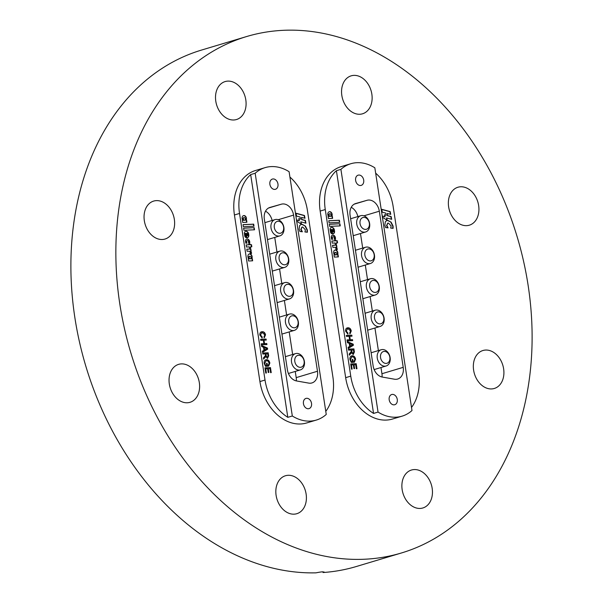 <?xml version="1.0" encoding="UTF-8"?>
<svg xmlns="http://www.w3.org/2000/svg" width="603" height="603" viewBox="0 0 603 603"><rect width="100%" height="100%" fill="white"/><g stroke="black" fill="none" stroke-linecap="round" stroke-linejoin="round"><path stroke-width="0.9" d="M371.847 94.136A19.809 14.819 -106.7 0 1 362.539 113.794A19.809 14.819 -106.7 0 1 341.841 95.5A19.809 14.819 -106.7 0 1 351.15 75.842A19.809 14.819 -106.7 0 1 371.847 94.136M227.828 81.119A19.809 14.819 -106.7 0 1 245.466 98.07A19.809 14.819 -106.7 0 1 236.497 119.53A19.809 14.819 -106.7 0 1 233.776 119.989A19.809 14.819 -106.7 0 1 216.138 103.038A19.809 14.819 -106.7 0 1 225.107 81.578A19.809 14.819 -106.7 0 1 227.828 81.119M156.365 200.626A19.809 14.819 -106.7 0 1 174.003 217.577A19.809 14.819 -106.7 0 1 165.034 239.037A19.809 14.819 -106.7 0 1 162.313 239.497A19.809 14.819 -106.7 0 1 144.675 222.545A19.809 14.819 -106.7 0 1 153.644 201.085A19.809 14.819 -106.7 0 1 156.365 200.626M199.329 382.649A19.809 14.819 -106.7 0 1 190.02 402.307A19.809 14.819 -106.7 0 1 169.322 384.013A19.809 14.819 -106.7 0 1 178.631 364.355A19.809 14.819 -106.7 0 1 199.329 382.649M306.12 494.045A19.809 14.819 -106.7 0 1 296.812 513.703A19.809 14.819 -106.7 0 1 276.114 495.417A19.809 14.819 -106.7 0 1 285.423 475.759A19.809 14.819 -106.7 0 1 306.12 494.045M414.193 469.564A19.809 14.819 -106.7 0 1 431.831 486.515A19.809 14.819 -106.7 0 1 422.854 507.975A19.809 14.819 -106.7 0 1 420.14 508.435A19.809 14.819 -106.7 0 1 402.502 491.475A19.809 14.819 -106.7 0 1 411.472 470.023A19.809 14.819 -106.7 0 1 414.193 469.564M485.649 350.057A19.809 14.819 -106.7 0 1 503.286 367.008A19.809 14.819 -106.7 0 1 494.317 388.468A19.809 14.819 -106.7 0 1 491.596 388.927A19.809 14.819 -106.7 0 1 473.958 371.968A19.809 14.819 -106.7 0 1 482.928 350.516A19.809 14.819 -106.7 0 1 485.649 350.057M478.646 205.533A19.809 14.819 -106.7 0 1 469.33 225.19A19.809 14.819 -106.7 0 1 448.64 206.897A19.809 14.819 -106.7 0 1 457.948 187.239A19.809 14.819 -106.7 0 1 478.646 205.533M119.824 304.063A269.571 201.688 -106.7 0 1 246.514 36.572A269.571 201.688 -106.7 0 1 528.145 285.49A269.571 201.688 -106.7 0 1 401.455 552.974A269.571 201.688 -106.7 0 1 119.824 304.063M324.143 571.991L323.05 572.526C324.542 571.516 322.16 571.629 315.904 572.85A269.571 201.688 -106.7 0 1 74.855 317.555A269.571 201.688 -106.7 0 1 201.545 50.064L246.514 36.572M401.455 552.974L356.486 566.466A269.571 201.688 -106.7 0 1 323.05 572.526L322.944 571.817M373.551 413.432L378.043 412.083A44.81 33.527 73.3 0 0 402.065 416.16L392.478 419.04A44.81 33.527 -106.7 0 1 345.662 377.666L320.17 211.073A44.81 33.527 -106.7 0 1 341.23 166.609L350.818 163.73A44.81 33.527 73.3 0 0 340.906 169.353L336.406 170.702A44.81 33.527 73.3 0 0 325.266 209.543L350.758 376.136A44.81 33.527 73.3 0 0 373.551 413.432L336.406 170.702M287.812 417.336L292.312 415.987A44.81 33.527 73.3 0 0 316.334 420.065L306.739 422.937A44.81 33.527 -106.7 0 1 259.923 381.563L234.431 214.977A44.81 33.527 -106.7 0 1 255.491 170.506L265.086 167.634A44.81 33.527 73.3 0 0 255.167 173.249L250.667 174.599A44.81 33.527 73.3 0 0 239.527 213.447L265.019 380.033A44.81 33.527 73.3 0 0 287.812 417.336L250.667 174.599M248.293 258.943L248.67 258.853L248.278 258.868L248.602 260.993L252.642 260.805L252.318 258.687L251.896 258.702A3.754 2.811 73.3 0 0 252.054 256.313A2.714 2.028 73.3 0 0 249.258 253.976A2.714 2.028 73.3 0 0 248.662 254.315A3.445 2.578 73.3 0 0 248.263 254.722A3.656 2.736 73.3 0 0 247.984 257.014A3.656 2.736 73.3 0 0 248.67 258.853M245.655 242.165A6.829 5.11 73.3 0 0 245.881 243.19L247.034 243.137A1.643 1.229 -106.7 0 1 246.597 242.135A1.643 1.229 -106.7 0 1 246.582 242.037A1.289 0.965 -106.7 0 1 247.366 240.635A1.342 1.002 -106.7 0 1 248.587 242.112A2.05 1.53 -106.7 0 1 248.481 243.077L249.687 243.017A4.387 3.279 73.3 0 0 249.74 241.901A2.857 2.133 73.3 0 0 246.733 239.074A2.857 2.133 73.3 0 0 245.587 240.167A6.829 5.11 73.3 0 0 245.655 242.165M246.68 243.16A1.643 1.229 -106.7 0 1 246.295 242.225A1.643 1.229 -106.7 0 1 246.288 242.127L246.582 242.037M246.288 242.127A1.289 0.965 -106.7 0 1 247.026 240.725M245.918 237.567L245.647 235.773A1.108 0.829 -106.7 0 1 245.851 233.414L246.039 233.361M245.429 234.748A1.417 1.063 -106.7 0 1 246.145 233.331L246.831 237.801A2.902 2.171 73.3 0 0 247.434 237.733A2.902 2.171 73.3 0 0 248.835 235.245L248.594 233.64A2.947 2.201 73.3 0 0 245.617 231.273A2.789 2.088 73.3 0 0 244.336 233.105L244.81 236.225A2.359 1.764 73.3 0 0 246.258 237.71L245.941 235.683A1.108 0.829 -106.7 0 1 245.429 234.748M243.831 217.789A1.296 0.972 73.3 0 0 243.831 220.336L244.893 220.208A1.568 1.168 73.3 0 0 245.255 219.168A3.06 2.291 73.3 0 0 245.165 218.58A1.108 0.829 73.3 0 0 243.371 219.017A1.455 1.085 73.3 0 0 244.132 220.246L244.893 220.208M242.105 218.603A2.992 2.239 73.3 0 0 242.157 218.859A2.058 1.538 73.3 0 0 242.941 220.306L242.383 220.329L242.708 222.447L246.891 222.258L246.597 220.125L246.137 220.148A2.291 1.719 73.3 0 0 246.439 218.738A2.902 2.171 73.3 0 0 245.949 216.846A2.691 2.013 73.3 0 0 243.785 215.58A2.992 2.239 73.3 0 0 243.514 215.64A2.992 2.239 73.3 0 0 242.105 218.603M277.96 183.99A5.329 3.987 73.3 0 0 272.39 179.068A5.329 3.987 73.3 0 0 269.888 184.36A5.329 3.987 73.3 0 0 275.458 189.282A5.329 3.987 73.3 0 0 277.96 183.99M311.525 403.332A5.329 3.987 73.3 0 0 305.955 398.41A5.329 3.987 73.3 0 0 303.452 403.701A5.329 3.987 73.3 0 0 309.022 408.623A5.329 3.987 73.3 0 0 311.525 403.332M263.511 347.275L261.694 346.544L261.529 345.474L267.468 348.052L267.642 349.19L262.569 352.273L262.403 351.202L263.978 350.313L263.511 347.275M250.833 249.001L246.8 249.182L247.117 251.255L249.145 251.195A1.364 1.018 -106.7 0 1 250.139 252.333A4.417 3.309 -106.7 0 1 250.222 252.77A1.349 1.01 -106.7 0 1 250.177 253.516L251.564 253.456L251.443 252.642A2.404 1.801 73.3 0 0 250.479 251.127L251.157 251.104L250.833 249.001L246.815 249.258M246.145 244.908L246.469 247.011L249.303 246.883L249.484 248.067L250.682 248.014L250.501 246.831L251.82 246.77L251.504 244.667L250.185 244.72L250.072 244.019L248.873 244.064L248.979 244.78L246.145 244.908M254.195 227.67L243.582 228.153L243.906 230.271L254.526 229.788L254.195 227.67L243.589 228.228M243.032 224.633L243.356 226.72L253.999 226.231L253.682 224.15L243.032 224.633M262.388 332.698L261.672 332.818L260.496 335.004L262.177 336.941L262.154 337.959L259.878 335.132C259.689 332.931 260.473 331.786 262.23 331.695C263.933 331.665 265.026 332.72 265.516 334.853L264.34 337.672L264.016 336.678L264.875 334.831L262.388 332.698M261.514 331.816L261.936 331.786C263.632 331.756 264.725 332.811 265.222 334.944L265.516 334.853M263.353 340.205L260.745 340.326L260.586 339.316L266.089 339.067L266.247 340.077L263.986 340.175L264.521 343.65L266.775 343.544L266.933 344.554L261.423 344.803L261.272 343.8L263.88 343.68L263.353 340.205M265.312 353.923L262.84 354.036L262.682 353.034L268.192 352.785L268.667 355.876L267.544 358.333L265.78 356.509L263.617 359.102L263.436 357.948L265.516 355.453L265.312 353.923M265.719 365.32L266.76 365.275L266.466 363.353L267.106 363.323L267.551 366.255L265.516 366.345L264.204 363.436C263.956 361.144 264.702 359.885 266.443 359.674C268.245 359.69 269.375 360.828 269.843 363.104L268.667 366.081L268.343 365.169L269.202 363.112L267.77 360.896L266.021 360.775L264.83 363.323L265.418 365.41L266.76 365.275M265.833 359.772L266.149 359.765C267.943 359.78 269.074 360.918 269.541 363.187L269.843 363.104M266.383 373.023L265.75 373.053L264.951 367.845L270.461 367.589L271.229 372.616L270.589 372.646L269.978 368.629L268.282 368.704L268.855 372.45L268.222 372.481L267.649 368.735L265.742 368.817L266.383 373.023M325.778 411.374A44.81 33.527 73.3 0 0 332.894 376.95L307.402 210.357A44.81 33.527 73.3 0 0 289.922 177.048M316.334 420.065A44.81 33.527 73.3 0 0 326.246 414.442L289.101 171.712A44.81 33.527 73.3 0 0 265.086 167.634M268.478 208.05L281.36 204.191L269.797 207.47M281.36 204.191A11.789 8.819 -106.7 0 1 293.586 215.105L278.202 219.718M296.329 380.915A11.789 8.819 73.3 0 0 296.194 377.629L317.48 371.244L293.586 215.105M317.48 371.244A11.789 8.819 -106.7 0 1 311.939 382.943A11.789 8.819 -106.7 0 1 308.744 383.109L296.54 380.953A11.789 8.819 -106.7 0 1 287.412 369.895L264.348 219.145A11.789 8.819 -106.7 0 1 269.888 207.447A11.789 8.819 -106.7 0 1 269.986 207.417M292.312 415.987L255.167 173.249M305.367 226.065L302.231 224.346L301.025 224.444L299.578 225.643L299.133 229.215L299.925 231.499L302.352 231.733L301.108 229.457L302.058 227.06L302.729 226.999L305.389 229.818L304.952 231.974L307.387 232.208L307.342 229.916L305.367 226.065L301.93 224.437L300.874 224.497M296.819 222.13L296.714 221.165L301.575 224.308L300.829 221.821L305.94 223.208L305.397 220.404L301.93 219.53L301.523 217.381L304.99 218.271L304.462 215.497L296.013 213.206L296.563 216.108L300.03 216.997L300.437 219.145L298.689 218.701L299.329 220.751L296.503 219.907L296.375 219.236M296.194 377.629L295.244 371.433M292.651 354.481L289.199 331.914M286.606 314.962L284.382 300.445M281.789 283.493L279.566 268.93M276.965 251.979L274.742 237.416M272.111 220.479A11.789 8.819 73.3 0 0 265.501 211.216M242.391 220.404L242.941 220.306M246.574 222.273L246.295 220.216L245.843 220.238A2.291 1.719 73.3 0 0 246.137 218.829A2.902 2.171 73.3 0 0 245.647 216.937A2.691 2.013 73.3 0 0 243.484 215.67L243.785 215.58M253.69 226.246L253.381 224.241L243.047 224.708M254.21 229.803L253.901 227.761M247.283 237.77A2.902 2.171 73.3 0 0 248.542 235.328L248.594 233.64M248.293 233.73A2.947 2.201 73.3 0 0 245.481 231.326M247.019 233.361L247.396 235.773A1.274 0.957 73.3 0 0 247.825 234.59L247.788 234.363A1.085 0.814 73.3 0 0 247.019 233.361L247.396 235.773M248.979 244.78L246.152 244.984M251.511 246.778L251.202 244.75L249.883 244.81L249.77 244.109L248.881 244.14M250.373 248.029L250.501 246.831M249.393 243.032A4.387 3.279 73.3 0 0 249.446 241.991L249.74 241.901M249.446 241.991A2.857 2.133 73.3 0 0 246.589 239.127M250.848 251.112L250.539 249.092M251.255 253.464L251.142 252.732A2.404 1.801 73.3 0 0 250.185 251.217L250.479 251.127M252.333 260.82L252.016 258.777L251.594 258.793A3.754 2.811 73.3 0 0 251.752 256.396A2.714 2.028 73.3 0 0 249.107 254.029M249.642 256.2L249.506 256.245A1.281 0.957 73.3 0 0 248.82 257.511A1.779 1.334 73.3 0 0 249.604 258.883L250.667 258.762A1.854 1.387 73.3 0 0 250.984 257.345A1.244 0.927 73.3 0 0 249.114 257.421A1.779 1.334 73.3 0 0 249.898 258.8L250.667 258.762M261.529 332.864L260.496 335.004M260.195 335.095L262.177 336.941M261.883 337.032L261.86 337.861M261.37 331.861L261.936 331.786M265.222 334.944L264.039 337.763M260.602 339.391L266.089 339.067M265.795 339.157L265.938 340.084M264.521 343.65L263.986 340.175M264.22 343.74L266.775 343.544M266.481 343.635L266.616 344.569M261.287 343.876L263.88 343.68M261.566 345.707L267.468 348.052M267.167 348.142L267.642 349.19M267.34 349.28L262.554 352.19M264.189 347.547L264.265 350.072L266.918 348.647L264.189 347.547L264.566 349.981M262.697 353.109L268.192 352.785M267.89 352.868L268.365 355.966L267.25 358.423M265.591 357.074L265.78 356.509M265.29 357.164L263.586 358.936M267.076 357.421L268.034 355.943L267.709 353.818L265.946 353.893L265.938 355.898L267.257 357.391M265.938 355.898L267.378 357.33M265.946 353.893L266.24 355.808M266.481 363.428L267.106 363.323M266.805 363.413L267.242 366.262M265.682 359.825L266.149 359.765M269.541 363.187L268.365 366.172M265.863 360.828L264.83 363.323M264.529 363.413L265.418 365.41M264.966 367.92L270.461 367.589M270.159 367.679L270.913 372.631M268.546 372.466L268.282 368.704M266.074 373.038L265.742 368.817M305.6 223.118L305.095 220.494L301.636 219.62L301.523 217.381M301.168 224.045L300.829 221.821M299.329 220.751L296.51 220.087M300.437 219.145L298.749 218.881M304.658 218.18L304.161 215.588L296.043 213.387M307.093 232.298L307.04 230.007L305.065 226.155M302.058 231.823L300.807 229.547L301.915 227.112M295.357 363.436A6.136 4.59 73.3 0 0 301.824 366.933A6.136 4.59 73.3 0 0 303.565 359.169A6.136 4.59 73.3 0 0 297.098 355.672A6.136 4.59 73.3 0 0 295.357 363.436M303.641 358.8A8.487 6.354 -106.7 0 1 300.4 369.888A8.487 6.354 -106.7 0 1 292.282 364.702A8.487 6.354 -106.7 0 1 295.523 353.622A8.487 6.354 -106.7 0 1 303.641 358.8M297.573 319.786A6.136 4.59 73.3 0 0 291.151 316.108A6.136 4.59 73.3 0 0 289.259 323.781A6.136 4.59 73.3 0 0 295.681 327.467A6.136 4.59 73.3 0 0 297.573 319.786M286.161 324.994A8.487 6.354 -106.7 0 1 289.478 314.103A8.487 6.354 -106.7 0 1 297.671 319.469A8.487 6.354 -106.7 0 1 294.354 330.369A8.487 6.354 -106.7 0 1 286.161 324.994M285.34 285.347A6.136 4.59 73.3 0 0 285.166 293.714A6.136 4.59 73.3 0 0 291.86 295.289A6.136 4.59 73.3 0 0 292.033 286.922A6.136 4.59 73.3 0 0 285.34 285.347M291.618 297.648A8.487 6.354 -106.7 0 1 289.538 298.9A8.487 6.354 -106.7 0 1 281.586 294.091A8.487 6.354 -106.7 0 1 282.581 283.885A8.487 6.354 -106.7 0 1 284.661 282.634A8.487 6.354 -106.7 0 1 292.613 287.443A8.487 6.354 -106.7 0 1 291.618 297.648M280.749 253.622A6.136 4.59 73.3 0 0 280.139 261.86A6.136 4.59 73.3 0 0 286.802 263.986A6.136 4.59 73.3 0 0 287.42 255.747A6.136 4.59 73.3 0 0 280.749 253.622M286.47 266.436A8.487 6.354 -106.7 0 1 284.722 267.385A8.487 6.354 -106.7 0 1 276.649 262.32A8.487 6.354 -106.7 0 1 278.089 252.077A8.487 6.354 -106.7 0 1 279.837 251.119A8.487 6.354 -106.7 0 1 287.91 256.185A8.487 6.354 -106.7 0 1 286.47 266.436M279.136 233.263A6.136 4.59 73.3 0 0 283.689 228.024A6.136 4.59 73.3 0 0 278.774 221.316A6.136 4.59 73.3 0 0 274.222 226.555A6.136 4.59 73.3 0 0 279.136 233.263M277.207 219.469A8.487 6.354 -106.7 0 1 283.87 227.331A8.487 6.354 -106.7 0 1 279.898 235.871A8.487 6.354 -106.7 0 1 277.704 236.014A8.487 6.354 -106.7 0 1 271.041 228.145A8.487 6.354 -106.7 0 1 275.013 219.605A8.487 6.354 -106.7 0 1 277.207 219.469M334.024 255.046L334.409 254.956L334.017 254.971L334.341 257.089L338.381 256.908L338.057 254.783L337.635 254.805A3.754 2.811 73.3 0 0 337.793 252.408A2.714 2.028 73.3 0 0 334.989 250.079A2.714 2.028 73.3 0 0 334.401 250.411A3.445 2.578 73.3 0 0 333.994 250.825A3.656 2.736 73.3 0 0 333.723 253.117A3.656 2.736 73.3 0 0 334.409 254.956M331.394 238.26A6.829 5.11 73.3 0 0 331.612 239.293L332.773 239.24A1.643 1.229 -106.7 0 1 332.336 238.23A1.643 1.229 -106.7 0 1 332.321 238.14A1.289 0.965 -106.7 0 1 333.105 236.73A1.342 1.002 -106.7 0 1 334.326 238.208A2.05 1.53 -106.7 0 1 334.22 239.172L335.419 239.12A4.387 3.279 73.3 0 0 335.479 238.004A2.857 2.133 73.3 0 0 332.472 235.178A2.857 2.133 73.3 0 0 331.326 236.27A6.829 5.11 73.3 0 0 331.394 238.26M332.411 239.255A1.643 1.229 -106.7 0 1 332.034 238.321A1.643 1.229 -106.7 0 1 332.019 238.23L332.321 238.14M332.019 238.23A1.289 0.965 -106.7 0 1 332.766 236.821M331.658 233.67L331.379 231.876A1.108 0.829 -106.7 0 1 331.582 229.517L331.771 229.457M331.16 230.851A1.417 1.063 -106.7 0 1 331.884 229.426L332.57 233.896A2.902 2.171 73.3 0 0 333.173 233.836A2.902 2.171 73.3 0 0 334.575 231.341L334.333 229.743A2.947 2.201 73.3 0 0 331.356 227.376A2.789 2.088 73.3 0 0 330.075 229.2L330.55 232.328A2.359 1.764 73.3 0 0 331.989 233.813L331.68 231.786A1.108 0.829 -106.7 0 1 331.16 230.851M329.57 213.892A1.296 0.972 73.3 0 0 329.57 216.432L330.632 216.311A1.568 1.168 73.3 0 0 330.987 215.271A3.06 2.291 73.3 0 0 330.896 214.676A1.108 0.829 73.3 0 0 329.102 215.12A1.455 1.085 73.3 0 0 329.871 216.341L330.632 216.311M327.844 214.706A2.992 2.239 73.3 0 0 327.889 214.962A2.058 1.538 73.3 0 0 328.68 216.402L328.115 216.432L328.439 218.55L332.622 218.361L332.328 216.221L331.876 216.243A2.291 1.719 73.3 0 0 332.17 214.834A2.902 2.171 73.3 0 0 331.688 212.949A2.691 2.013 73.3 0 0 329.524 211.683A2.992 2.239 73.3 0 0 329.246 211.736A2.992 2.239 73.3 0 0 327.844 214.706M363.699 180.093A5.329 3.987 73.3 0 0 358.129 175.172A5.329 3.987 73.3 0 0 355.627 180.455A5.329 3.987 73.3 0 0 361.197 185.385A5.329 3.987 73.3 0 0 363.699 180.093M397.264 399.435A5.329 3.987 73.3 0 0 391.694 394.513A5.329 3.987 73.3 0 0 389.191 399.804A5.329 3.987 73.3 0 0 394.754 404.726A5.329 3.987 73.3 0 0 397.264 399.435M349.25 343.378L347.426 342.64L347.268 341.577L353.207 344.155L353.381 345.285L348.308 348.368L348.142 347.305L349.71 346.416L349.25 343.378M336.572 245.097L332.539 245.285L332.856 247.358L334.884 247.298A1.364 1.018 -106.7 0 1 335.879 248.436A4.417 3.309 -106.7 0 1 335.961 248.866A1.349 1.01 -106.7 0 1 335.909 249.619L337.303 249.552L337.175 248.745A2.404 1.801 73.3 0 0 336.218 247.23L336.896 247.2L336.572 245.097L332.547 245.361M331.884 241.004L332.2 243.107L335.034 242.979L335.215 244.162L336.421 244.109L336.24 242.926L337.559 242.866L337.235 240.763L335.916 240.823L335.811 240.115L334.605 240.16L334.718 240.876L331.884 241.004M339.934 223.766L329.313 224.248L329.637 226.374L340.258 225.891L339.934 223.766L329.328 224.324M328.771 220.728L329.087 222.816L339.738 222.334L339.414 220.246L328.771 220.728M348.127 328.801L347.411 328.914L346.235 331.107L347.916 333.044L347.893 334.054L345.609 331.228C345.429 329.034 346.212 327.889 347.969 327.791C349.672 327.768 350.765 328.816 351.255 330.957L350.072 333.776L349.755 332.773L350.614 330.934L348.127 328.801M347.245 327.919L347.667 327.881C349.371 327.851 350.464 328.906 350.954 331.047L351.255 330.957M349.092 336.308L346.476 336.421L346.326 335.419L351.828 335.17L351.986 336.173L349.725 336.278L350.253 339.753L352.514 339.647L352.665 340.65L347.162 340.906L347.011 339.896L349.619 339.775L349.092 336.308M351.044 350.026L348.579 350.139L348.421 349.129L353.923 348.881L354.398 351.979L353.283 354.436L351.511 352.612L349.348 355.205L349.175 354.051L351.255 351.549L351.044 350.026M351.459 361.423L352.499 361.37L352.205 359.456L352.838 359.426L353.29 362.35L351.248 362.441L349.944 359.539C349.695 357.24 350.441 355.989 352.182 355.77C353.984 355.785 355.114 356.931 355.574 359.2L354.398 362.184L354.082 361.272L354.941 359.207L353.501 356.991L351.753 356.87L350.562 359.426L351.157 361.514L352.499 361.37M351.564 355.876L351.881 355.86C353.682 355.876 354.813 357.021 355.28 359.29L355.574 359.2M352.122 369.126L351.489 369.157L350.69 363.941L356.192 363.692L356.961 368.719L356.328 368.75L355.71 364.725L354.021 364.8L354.594 368.554L353.953 368.584L353.381 364.83L351.481 364.921L352.122 369.126M411.517 407.47A44.81 33.527 73.3 0 0 418.633 373.046L393.141 206.46A44.81 33.527 73.3 0 0 375.661 173.151M402.065 416.16A44.81 33.527 73.3 0 0 411.985 410.537L374.84 167.807A44.81 33.527 73.3 0 0 350.818 163.73M354.217 204.153L367.099 200.286L355.529 203.573M367.099 200.286A11.789 8.819 -106.7 0 1 379.325 211.201L363.941 215.821M382.068 377.011A11.789 8.819 73.3 0 0 381.933 373.724L403.219 367.34L379.325 211.201M403.219 367.34A11.789 8.819 -106.7 0 1 397.671 379.038A11.789 8.819 -106.7 0 1 394.475 379.212L382.279 377.056A11.789 8.819 -106.7 0 1 373.151 365.998L350.087 215.241A11.789 8.819 -106.7 0 1 355.627 203.543A11.789 8.819 -106.7 0 1 355.717 203.513M378.043 412.083L340.906 169.353M391.106 222.16L387.97 220.449L386.757 220.547L385.317 221.746L384.865 225.318L385.656 227.602L388.091 227.828L386.847 225.552L387.797 223.155L388.46 223.102L391.128 225.921L390.691 228.077L393.126 228.303L393.073 226.012L391.106 222.16L387.669 220.54L386.613 220.592M382.558 218.226L382.453 217.261L387.314 220.412L386.561 217.924L391.671 219.311L391.128 216.507L387.669 215.625L387.262 213.477L390.729 214.367L390.194 211.593L381.744 209.301L382.302 212.203L385.762 213.093L386.176 215.248L384.428 214.804L385.068 216.854L382.242 216.002L382.114 215.331M381.933 373.724L380.983 367.529M378.39 350.584L374.938 328.009M372.345 311.065L370.121 296.548M367.529 279.596L365.297 265.034M362.704 248.082L360.473 233.519M357.85 216.575A11.789 8.819 73.3 0 0 351.24 207.319M328.13 216.507L328.68 216.402M332.313 218.376L332.034 216.311L331.575 216.334A2.291 1.719 73.3 0 0 331.869 214.924A2.902 2.171 73.3 0 0 331.386 213.04A2.691 2.013 73.3 0 0 329.223 211.774L329.524 211.683M339.429 222.349L339.12 220.336L328.786 220.804M339.949 225.906L339.632 223.856M333.022 233.874A2.902 2.171 73.3 0 0 334.273 231.431L334.333 229.743M334.032 229.833A2.947 2.201 73.3 0 0 331.22 227.429M332.758 229.464L333.135 231.876A1.274 0.957 73.3 0 0 333.557 230.685L333.527 230.459A1.085 0.814 73.3 0 0 332.758 229.464L333.135 231.876M334.718 240.876L331.891 241.079M337.25 242.881L336.934 240.853L335.622 240.914L335.509 240.205L334.62 240.243M336.112 244.125L336.24 242.926M335.132 239.135A4.387 3.279 73.3 0 0 335.178 238.095L335.479 238.004M335.178 238.095A2.857 2.133 73.3 0 0 332.328 235.23M336.58 247.215L336.27 245.187M336.987 249.567L336.881 248.835A2.404 1.801 73.3 0 0 335.916 247.32L336.218 247.23M338.072 256.923L337.755 254.873L337.333 254.896A3.754 2.811 73.3 0 0 337.492 252.499A2.714 2.028 73.3 0 0 334.846 250.132M335.381 252.303L335.238 252.348A1.281 0.957 73.3 0 0 334.552 253.607A1.779 1.334 73.3 0 0 335.336 254.986L336.399 254.858A1.854 1.387 73.3 0 0 336.715 253.441A1.244 0.927 73.3 0 0 334.853 253.516A1.779 1.334 73.3 0 0 335.637 254.896L336.399 254.858M347.268 328.967L346.235 331.107M345.934 331.198L347.916 333.044M347.614 333.135L347.592 333.964M347.102 327.964L347.667 327.881M350.954 331.047L349.778 333.866M346.333 335.494L351.828 335.17M351.526 335.26L351.67 336.188M350.253 339.753L349.725 336.278M349.959 339.843L352.514 339.647M352.212 339.738L352.356 340.665M347.019 339.971L349.619 339.775M347.298 341.811L353.207 344.155M352.906 344.245L353.381 345.285M353.079 345.376L348.293 348.285M349.928 343.65L350.004 346.175L352.657 344.75L349.928 343.65L350.298 346.084M348.436 349.205L353.923 348.881M353.629 348.971L354.104 352.062L352.981 354.526M351.323 353.177L351.511 352.612M351.029 353.268L349.325 355.039M352.815 353.516L353.773 352.039L353.448 349.913L351.685 349.996L351.677 351.994L353.139 353.426M351.677 351.994L352.996 353.486M351.685 349.996L351.971 351.903M352.22 359.531L352.838 359.426M352.536 359.516L352.974 362.365M351.421 355.921L351.881 355.86M355.28 359.29L354.097 362.275M351.602 356.923L350.562 359.426M350.268 359.509L351.157 361.514M350.697 364.016L356.192 363.692M355.891 363.782L356.652 368.735M354.278 368.569L354.021 364.8M351.813 369.142L351.481 364.921M391.339 219.221L390.834 216.598L387.367 215.716L387.262 213.477M386.907 220.148L386.561 217.924M385.068 216.854L382.242 216.183M386.176 215.248L384.48 214.985M390.397 214.284L389.9 211.683L381.782 209.482M392.824 228.394L392.779 226.102L390.804 222.251M387.789 227.919L386.546 225.643L387.654 223.208M381.096 359.531A6.136 4.59 73.3 0 0 387.563 363.029A6.136 4.59 73.3 0 0 389.297 355.273A6.136 4.59 73.3 0 0 382.837 351.775A6.136 4.59 73.3 0 0 381.096 359.531M389.38 354.903A8.487 6.354 -106.7 0 1 386.139 365.983A8.487 6.354 -106.7 0 1 378.021 360.805A8.487 6.354 -106.7 0 1 381.262 349.717A8.487 6.354 -106.7 0 1 389.38 354.903M383.312 315.889A6.136 4.59 73.3 0 0 376.89 312.203A6.136 4.59 73.3 0 0 374.991 319.876A6.136 4.59 73.3 0 0 381.413 323.562A6.136 4.59 73.3 0 0 383.312 315.889M371.893 321.098A8.487 6.354 -106.7 0 1 375.209 310.198A8.487 6.354 -106.7 0 1 383.41 315.573A8.487 6.354 -106.7 0 1 380.094 326.464A8.487 6.354 -106.7 0 1 371.893 321.098M371.071 281.45A6.136 4.59 73.3 0 0 370.905 289.817A6.136 4.59 73.3 0 0 377.599 291.385A6.136 4.59 73.3 0 0 377.764 283.018A6.136 4.59 73.3 0 0 371.071 281.45M377.357 293.744A8.487 6.354 -106.7 0 1 375.277 294.995A8.487 6.354 -106.7 0 1 367.317 290.194A8.487 6.354 -106.7 0 1 368.32 279.988A8.487 6.354 -106.7 0 1 370.4 278.737A8.487 6.354 -106.7 0 1 378.352 283.538A8.487 6.354 -106.7 0 1 377.357 293.744M366.488 249.717A6.136 4.59 73.3 0 0 365.87 257.963A6.136 4.59 73.3 0 0 372.541 260.089A6.136 4.59 73.3 0 0 373.151 251.843A6.136 4.59 73.3 0 0 366.488 249.717M372.202 262.531A8.487 6.354 -106.7 0 1 370.453 263.488A8.487 6.354 -106.7 0 1 362.38 258.423A8.487 6.354 -106.7 0 1 363.828 248.172A8.487 6.354 -106.7 0 1 365.576 247.222A8.487 6.354 -106.7 0 1 373.649 252.288A8.487 6.354 -106.7 0 1 372.202 262.531M364.868 229.366A6.136 4.59 73.3 0 0 369.42 224.128A6.136 4.59 73.3 0 0 364.514 217.419A6.136 4.59 73.3 0 0 359.961 222.65A6.136 4.59 73.3 0 0 364.868 229.366M362.946 215.565A8.487 6.354 -106.7 0 1 369.601 223.434A8.487 6.354 -106.7 0 1 365.629 231.974A8.487 6.354 -106.7 0 1 363.443 232.11A8.487 6.354 -106.7 0 1 356.78 224.248A8.487 6.354 -106.7 0 1 360.752 215.708A8.487 6.354 -106.7 0 1 362.946 215.565M239.527 213.447L234.431 214.977M265.019 380.033L259.923 381.563M325.266 209.543L320.17 211.073M350.758 376.136L345.662 377.666M288.415 373.483L300.4 369.888M285.392 356.659L295.523 353.622M279.34 317.14L289.478 314.103M281.94 334.092L294.354 330.369M277.124 302.623L289.538 298.9M274.531 285.671L284.661 282.634M272.3 271.109L284.722 267.385M269.707 254.165L279.837 251.119M267.476 239.595L279.898 235.871M264.883 222.65L275.013 219.605M374.146 369.579L386.139 365.983M371.124 352.763L381.262 349.717M365.079 313.243L375.209 310.198M367.672 330.188L380.094 326.464M362.855 298.726L375.277 294.995M360.262 281.774L370.4 278.737M358.039 267.212L370.453 263.488M355.446 250.26L365.576 247.222M353.215 235.698L365.629 231.974M350.622 218.746L360.752 215.708"/></g></svg>
